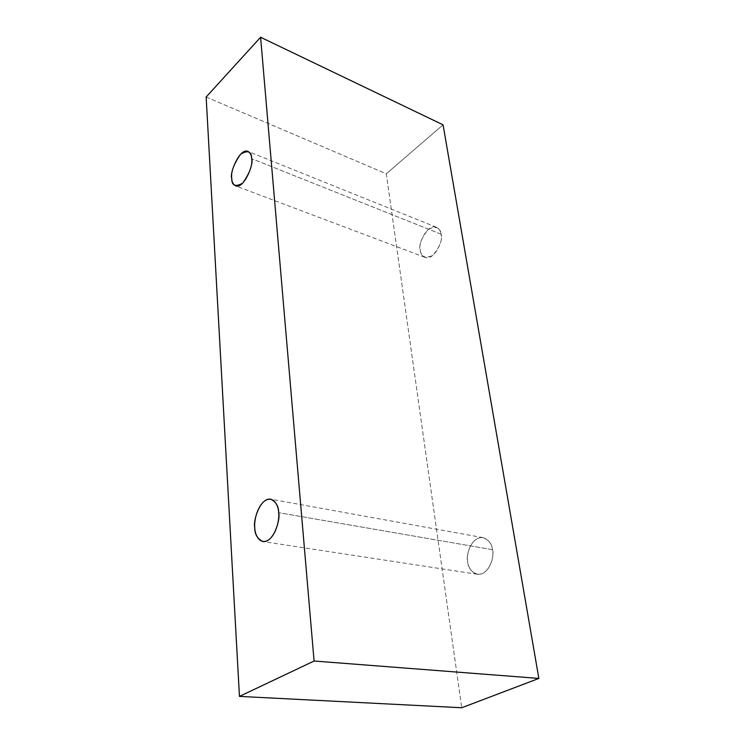 <?xml version="1.0" encoding="UTF-8"?>
<svg xmlns="http://www.w3.org/2000/svg" width="745" height="745" viewBox="0 0 745 745"><rect width="100%" height="100%" fill="white"/><g stroke="black" fill="none" stroke-linecap="round" stroke-linejoin="round"><path stroke-width="0.56" stroke-dasharray="3.73 2.79" d="M206.142 97.018L386.292 173.79L461.732 707.75L386.292 173.79L206.142 97.018M443.061 124.834L386.292 173.79L443.061 124.834M492.501 549.689C492.072 544.139 486.355 534.51 477.284 538.635C468.4 543.701 466.547 556.925 467.748 561.944C468.111 567.345 473.522 577.226 482.76 573.371C491.858 568.463 493.814 554.755 492.501 549.689C495.043 555.351 489.009 575.913 477.321 574.265C471.213 571.685 468.018 567.578 467.748 561.944C465.253 556.254 471.492 535.702 483.188 537.657C489.027 540.2 492.138 544.213 492.501 549.689L278.658 512.662L492.501 549.689M441.031 234.181C440.509 227.57 436.337 225.903 428.515 229.171C421.577 237.478 418.839 244.5 420.31 250.227C420.702 256.82 424.818 258.589 432.668 255.535C439.783 247.163 442.567 240.048 441.031 234.181C444.253 238.717 434.326 261.365 424.995 257.351C422.07 255.628 420.506 253.253 420.31 250.227C417.144 245.654 427.183 223.072 436.486 227.272C439.271 228.948 440.789 231.248 441.031 234.181L251.67 158.657L441.031 234.181M424.995 257.351L235.55 185.868M436.486 227.272L247.973 151.384M477.321 574.265L262.873 541.54M483.188 537.657L270.752 499.187"/><path stroke-width="1.12" d="M239.462 696.398L206.142 97.018L260.601 37.25L443.061 124.834L260.601 37.25L314.083 661.02L538.859 678.425L443.061 124.834L538.859 678.425L314.083 661.02L239.462 696.398L461.732 707.75L239.462 696.398L314.083 661.02L260.601 37.25L206.142 97.018L239.462 696.398M461.732 707.75L538.859 678.425L461.732 707.75M278.658 512.662C279.561 518.446 276.833 534.333 268.004 540.321C259.13 545.079 254.762 533.895 254.771 527.711C253.989 521.975 256.578 506.74 265.183 500.556C273.899 495.434 278.621 506.274 278.658 512.662C278.677 506.358 276.032 501.869 270.752 499.187C259.968 497.427 252.834 521.258 254.771 527.711C254.65 534.165 257.351 538.775 262.873 541.54C273.666 543.04 280.679 519.088 278.658 512.662M251.67 158.657C252.685 165.055 249.677 173.231 242.656 183.186C235.308 187.265 231.676 185.654 231.76 178.353C230.81 172.114 233.753 164.077 240.598 154.224C247.927 149.866 251.614 151.347 251.67 158.657C251.633 155.416 250.404 152.986 247.973 151.384C239.778 147.566 229.199 173.557 231.76 178.353C231.742 181.706 233.008 184.211 235.55 185.868C243.773 189.537 254.315 163.416 251.67 158.657"/></g></svg>
